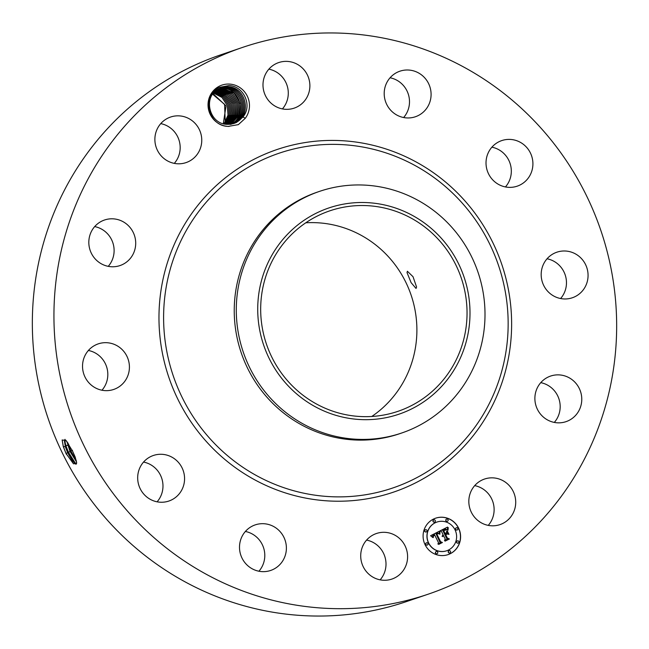 <?xml version="1.0" encoding="UTF-8"?>
<svg xmlns="http://www.w3.org/2000/svg" width="649" height="649" viewBox="0 0 649 649"><rect width="100%" height="100%" fill="white"/><g stroke="black" fill="none" stroke-linecap="round" stroke-linejoin="round"><path stroke-width="0.97" d="M305.784 222.794A105.884 102.867 -108.8 0 1 416.853 333.026A105.884 102.867 -108.8 0 1 371.78 416.471M467.004 315.933A105.884 102.867 -108.8 0 1 398.015 411.312A105.884 102.867 -108.8 0 1 260.72 306.239A105.884 102.867 -108.8 0 1 329.708 210.868A105.884 102.867 -108.8 0 1 467.004 315.933M423.716 222.502A108.91 105.811 -108.8 0 1 451.517 373.897A108.91 105.811 -108.8 0 1 304.008 399.679A108.91 105.811 -108.8 0 1 276.206 248.283A108.91 105.811 -108.8 0 1 423.716 222.502M407.028 272.596L407.385 271.258L413.024 276.701L416.577 287.028L416.041 288.448L411.109 282.656L407.028 272.596M236.333 306.344A127.61 123.983 -108.8 0 1 319.486 191.39A127.61 123.983 -108.8 0 1 430.774 208.386A127.61 123.983 -108.8 0 1 484.957 318.026A127.61 123.983 -108.8 0 1 401.804 432.972A127.61 123.983 -108.8 0 1 290.517 415.985A127.61 123.983 -108.8 0 1 236.333 306.344M401.804 432.972L399.768 433.67A127.61 123.983 -108.8 0 1 234.289 307.042A127.61 123.983 -108.8 0 1 317.442 192.088L319.486 191.39M616.55 334.032A288.716 280.498 -108.8 0 1 428.421 594.103A288.716 280.498 -108.8 0 1 54.045 307.61A288.716 280.498 -108.8 0 1 242.174 47.539A288.716 280.498 -108.8 0 1 616.55 334.032M229.113 126.433A21.255 20.654 -108.8 0 1 228.164 126.409L238.337 124.64L245.298 118.288L243.034 116.966A18.951 18.407 -108.8 0 0 243.967 115.587C252.031 104.197 243.124 85.903 228.983 85.563L219.654 87.307C201.441 94.519 207.429 126.044 228.156 126.393A21.255 20.654 -108.8 0 1 208.037 104.27A21.255 20.654 -108.8 0 1 229.332 84.07A21.255 20.654 -108.8 0 1 247.415 96.385A21.255 20.654 -108.8 0 1 245.298 118.288M384.816 532.326A24.062 23.372 -108.8 0 1 407.321 553.021A24.062 23.372 -108.8 0 1 391.915 579.07A24.062 23.372 -108.8 0 1 383.494 580.255A24.062 23.372 -108.8 0 1 360.99 559.568A24.062 23.372 -108.8 0 1 376.396 533.519A24.062 23.372 -108.8 0 1 384.816 532.326M250.652 567.875A24.062 23.372 -108.8 0 1 239.635 544.681A24.062 23.372 -108.8 0 1 255.187 524.895A24.062 23.372 -108.8 0 1 275.241 527.467A24.062 23.372 -108.8 0 1 286.258 550.66A24.062 23.372 -108.8 0 1 270.706 570.439A24.062 23.372 -108.8 0 1 250.652 567.875M140.492 489.289A24.062 23.372 -108.8 0 1 153.367 455.484A24.062 23.372 -108.8 0 1 181.752 467.231A24.062 23.372 -108.8 0 1 168.886 501.036A24.062 23.372 -108.8 0 1 140.492 489.289M82.537 365.565A24.062 23.372 -108.8 0 1 98.21 343.889A24.062 23.372 -108.8 0 1 129.411 367.764A24.062 23.372 -108.8 0 1 113.729 389.441A24.062 23.372 -108.8 0 1 82.537 365.565M92.296 229.851A24.062 23.372 -108.8 0 1 104.505 220.011A24.062 23.372 -108.8 0 1 130.522 228.075A24.062 23.372 -108.8 0 1 132.234 255.722A24.062 23.372 -108.8 0 1 120.024 265.563A24.062 23.372 -108.8 0 1 94.008 257.507A24.062 23.372 -108.8 0 1 92.296 229.851M167.174 118.516A24.062 23.372 -108.8 0 1 170.557 117.047A24.062 23.372 -108.8 0 1 199.762 130.506A24.062 23.372 -108.8 0 1 189.467 161.122A24.062 23.372 -108.8 0 1 186.085 162.591A24.062 23.372 -108.8 0 1 156.88 149.132A24.062 23.372 -108.8 0 1 167.174 118.516M287.101 61.387A24.062 23.372 -108.8 0 1 309.605 82.074A24.062 23.372 -108.8 0 1 294.2 108.123A24.062 23.372 -108.8 0 1 285.771 109.316A24.062 23.372 -108.8 0 1 263.267 88.621A24.062 23.372 -108.8 0 1 278.681 62.58A24.062 23.372 -108.8 0 1 287.101 61.387M419.935 73.775A24.062 23.372 -108.8 0 1 430.96 96.961A24.062 23.372 -108.8 0 1 415.409 116.747A24.062 23.372 -108.8 0 1 395.355 114.175A24.062 23.372 -108.8 0 1 384.33 90.99A24.062 23.372 -108.8 0 1 399.889 71.203A24.062 23.372 -108.8 0 1 419.935 73.775M530.095 152.353A24.062 23.372 -108.8 0 1 517.229 186.158A24.062 23.372 -108.8 0 1 488.835 174.411A24.062 23.372 -108.8 0 1 501.709 140.606A24.062 23.372 -108.8 0 1 530.095 152.353M588.059 276.076A24.062 23.372 -108.8 0 1 572.377 297.753A24.062 23.372 -108.8 0 1 541.185 273.878A24.062 23.372 -108.8 0 1 556.858 252.201A24.062 23.372 -108.8 0 1 588.059 276.076M578.291 411.791A24.062 23.372 -108.8 0 1 566.09 421.631A24.062 23.372 -108.8 0 1 540.065 413.575A24.062 23.372 -108.8 0 1 538.362 385.92A24.062 23.372 -108.8 0 1 550.563 376.079A24.062 23.372 -108.8 0 1 576.588 384.135A24.062 23.372 -108.8 0 1 578.291 411.791M503.413 523.126A24.062 23.372 -108.8 0 1 500.03 524.595A24.062 23.372 -108.8 0 1 470.825 511.136A24.062 23.372 -108.8 0 1 481.128 480.52A24.062 23.372 -108.8 0 1 484.511 479.051A24.062 23.372 -108.8 0 1 513.716 492.51A24.062 23.372 -108.8 0 1 503.413 523.126M458.551 527.986A19.251 18.699 -108.8 0 1 448.053 554.619A19.251 18.699 -108.8 0 1 425.136 544.819A19.251 18.699 -108.8 0 1 435.633 518.186A19.251 18.699 -108.8 0 1 458.551 527.986M428.421 594.103L406.826 601.461A288.716 280.498 -108.8 0 1 32.45 314.968A288.716 280.498 -108.8 0 1 220.579 54.897L242.174 47.539M66.011 453.448L73.499 463.816L76.671 463.143L75.235 457.204L72.607 451.233L65.914 440.257L62.15 440.079L63.261 446.569L66.011 453.448L63.302 446.415L62.158 439.933M366.588 540.09A24.062 23.372 -108.8 0 1 384.687 556.112A24.062 23.372 -108.8 0 1 380.136 579.849M245.379 531.466A24.062 23.372 -108.8 0 1 253.645 534.825A24.062 23.372 -108.8 0 1 258.927 571.225M143.551 462.064A24.062 23.372 -108.8 0 1 160.165 474.589A24.062 23.372 -108.8 0 1 157.099 501.815M88.402 350.468A24.062 23.372 -108.8 0 1 107.815 375.122A24.062 23.372 -108.8 0 1 101.95 390.227M94.697 226.59A24.062 23.372 -108.8 0 1 110.638 263.08A24.062 23.372 -108.8 0 1 108.245 266.35M160.749 123.618A24.062 23.372 -108.8 0 1 178.856 139.64A24.062 23.372 -108.8 0 1 174.297 163.378M268.864 69.151A24.062 23.372 -108.8 0 1 286.972 85.165A24.062 23.372 -108.8 0 1 282.412 108.91M390.073 77.775A24.062 23.372 -108.8 0 1 398.348 81.125A24.062 23.372 -108.8 0 1 403.621 117.534M491.901 147.185A24.062 23.372 -108.8 0 1 508.508 159.711A24.062 23.372 -108.8 0 1 505.449 186.936M547.05 258.773A24.062 23.372 -108.8 0 1 566.463 283.435A24.062 23.372 -108.8 0 1 560.598 298.532M540.755 382.65A24.062 23.372 -108.8 0 1 556.704 419.149A24.062 23.372 -108.8 0 1 554.303 422.41M474.703 485.622A24.062 23.372 -108.8 0 1 492.802 501.645A24.062 23.372 -108.8 0 1 488.251 525.382M447.988 554.644A19.251 18.699 71.2 0 0 458.421 528.026A19.251 18.699 71.2 0 0 435.568 518.21M66.523 454.478L66.028 453.44L67.626 452.71L72.607 461.342L76.209 464.124L76.663 462.98M243.967 115.587L236.406 122.483L234.224 123.391L227.523 124.348C209.092 124.632 202.293 96.198 219.029 88.726L221.39 87.729L227.929 86.82C246.149 86.861 252.542 115.116 235.173 122.904L235.4 122.791C252.485 115.198 246.036 86.65 227.945 86.82L221.39 87.729M234.224 123.391L236.634 122.369L243.034 116.966M436.891 522.072A15.162 14.732 71.2 0 0 436.826 522.096A15.162 14.732 71.2 0 0 428.551 543.083A15.162 14.732 71.2 0 0 446.601 550.798A15.162 14.732 71.2 0 0 446.666 550.782M433.783 519.906A1.168 1.136 71.2 0 0 433.078 521.536A1.168 1.136 71.2 0 0 434.538 522.112M456.336 527.799A1.168 1.136 71.2 0 0 455.639 529.43A1.168 1.136 71.2 0 0 457.091 530.006M446.577 519.103A1.168 1.136 71.2 0 0 445.879 520.733A1.168 1.136 71.2 0 0 447.331 521.301M449.027 550.741A1.168 1.136 71.2 0 0 448.321 552.372A1.168 1.136 71.2 0 0 449.773 552.948M457.35 540.901A1.168 1.136 71.2 0 0 456.653 542.54A1.168 1.136 71.2 0 0 458.105 543.108M426.466 542.848A1.168 1.136 71.2 0 0 425.76 544.487A1.168 1.136 71.2 0 0 427.22 545.055M425.452 529.746A1.168 1.136 71.2 0 0 424.754 531.377A1.168 1.136 71.2 0 0 426.206 531.945M436.225 551.545A1.168 1.136 71.2 0 0 435.528 553.183A1.168 1.136 71.2 0 0 436.98 553.751M212.669 94.267L224.586 104.351L225.179 120.576M63.261 446.569L65.306 446.65L65.022 439.341L64.421 440.931L65.362 446.626L67.683 452.686L75.162 463.881L76.233 464.116M65.306 446.65L67.626 452.71M75.974 464.173L68.437 452.231L65.727 445.246L64.608 439.981M428.681 543.035A15.162 14.732 71.2 0 0 446.731 550.758A15.162 14.732 71.2 0 0 455.006 529.771A15.162 14.732 71.2 0 0 436.955 522.047A15.162 14.732 71.2 0 0 428.681 543.035M433.208 521.496A1.168 1.136 71.2 0 0 434.603 522.088A1.168 1.136 71.2 0 0 435.236 520.474A1.168 1.136 71.2 0 0 433.848 519.881A1.168 1.136 71.2 0 0 433.208 521.496M455.768 529.389A1.168 1.136 71.2 0 0 457.156 529.982A1.168 1.136 71.2 0 0 457.796 528.367A1.168 1.136 71.2 0 0 456.401 527.775A1.168 1.136 71.2 0 0 455.768 529.389M446.001 520.693A1.168 1.136 71.2 0 0 447.396 521.285A1.168 1.136 71.2 0 0 448.029 519.671A1.168 1.136 71.2 0 0 446.642 519.078A1.168 1.136 71.2 0 0 446.001 520.693M448.451 552.331A1.168 1.136 71.2 0 0 449.838 552.924A1.168 1.136 71.2 0 0 450.479 551.309A1.168 1.136 71.2 0 0 449.084 550.717A1.168 1.136 71.2 0 0 448.451 552.331M456.782 542.491A1.168 1.136 71.2 0 0 458.17 543.091A1.168 1.136 71.2 0 0 458.802 541.477A1.168 1.136 71.2 0 0 457.415 540.877A1.168 1.136 71.2 0 0 456.782 542.491M427.918 543.416A1.168 1.136 71.2 0 0 426.531 542.824A1.168 1.136 71.2 0 0 425.89 544.438A1.168 1.136 71.2 0 0 427.285 545.03A1.168 1.136 71.2 0 0 427.918 543.416M426.904 530.314A1.168 1.136 71.2 0 0 425.517 529.722A1.168 1.136 71.2 0 0 424.884 531.336A1.168 1.136 71.2 0 0 426.271 531.929A1.168 1.136 71.2 0 0 426.904 530.314M437.686 552.112A1.168 1.136 71.2 0 0 436.29 551.52A1.168 1.136 71.2 0 0 435.657 553.135A1.168 1.136 71.2 0 0 437.045 553.727A1.168 1.136 71.2 0 0 437.686 552.112M66.831 441.393L70.035 451.501L76.566 461.91M439.3 531.377L439.365 534.062L437.897 533.089L436.014 533.746L439.965 541.956L441.231 542.345L437.897 544.024L438.481 542.629L434.773 535.133L433.37 536.139L433.297 537.591L433.175 536.033L434.497 534.565L432.648 535.839L432.802 537.526L430.587 535.725L439.3 531.239L439.227 534.005M439.965 531.677L439.892 534.232M438.473 533.632L436.818 534.103L440.557 541.688L442.415 542.515L438.692 544.397L441.92 542.515L440.371 541.858L436.485 534.005L438.473 533.632M447.55 527.085L447.469 529.949L445.595 529.105L442.723 530.298L444.468 533.827L444.914 533.6L443.372 530.484L445.612 529.479L446.796 529.722L443.656 530.598L445.1 533.51L446.196 532.951L446.739 531.093L448.297 534.249L446.455 533.616L444.784 534.46L446.658 538.256L448.078 538.767L444.492 540.568L445.198 538.995L443.6 535.75L442.61 536.593L443.324 535.19L442.091 536.358L443.007 534.557L441.434 531.377L439.973 530.906L447.55 527.085M448.256 527.613L448.021 530.217M449.011 534.338L447.153 531.069L449.011 534.338M445.725 534.776L447.315 537.997L449.416 538.995L444.906 541.015L448.905 538.995L447.177 538.183L445.441 534.662L446.91 533.924L445.595 534.817L447.185 538.045L449.286 539.035L445.165 541.112M66.904 441.482L70.092 451.477L76.55 461.812M220.765 87.956L226.696 87.242L220.774 87.956M434.189 534.687L433.767 534.857M434.335 534.622L433.913 534.792M434.773 535.133L434.124 535.425M441.231 542.345L437.905 544M439.965 541.956L441.101 542.394M436.014 533.746L439.835 542.004M436.809 533.308L436.396 533.494M437.118 533.186L436.68 533.348M442.415 542.515L438.667 544.389M440.557 541.688L442.285 542.564M436.818 534.103L440.428 541.728M437.572 533.746L437.142 533.9M448.078 538.767L444.508 540.544M446.658 538.256L447.948 538.808M444.784 534.46L446.528 538.297M446.455 533.616L444.654 534.5M446.682 531.28L448.118 534.184M445.1 533.51L443.656 530.598M444.914 529.933L444.468 530.128M445.457 529.722L444.63 530.046M444.468 533.827L442.723 530.298M442.999 530.168L442.594 530.338M443.713 529.819L442.869 530.209M444.127 529.6L443.583 529.86M447.453 529.771L447.404 529.097M447.412 527.15L447.323 527.742M447.404 531.085L448.857 534.33M447.218 534.022L445.595 534.817M223.305 123.675L226.022 105.909L213.091 93.699L226.039 105.901L223.313 123.683M76.274 460.466L70.838 451.023L67.739 442.642M232.975 123.764L234.167 123.213C251.325 115.254 244.811 87.274 226.712 87.234C244.9 87.071 251.236 115.903 233.94 123.318L232.967 123.772M220.165 88.199L225.479 87.656C243.578 87.696 250.092 115.676 232.934 123.635L232.707 123.74C250.003 116.325 243.667 87.493 225.463 87.664L220.157 88.199M224.059 123.87L228.026 115.108L227.247 105.479L221.95 97.431L213.57 93.099L221.966 97.423L227.264 105.471L228.042 115.108L224.067 123.878M231.701 124.048C248.859 116.098 242.345 88.118 224.246 88.077L219.573 88.467L224.23 88.086C242.434 87.915 248.77 116.739 231.474 124.162M214.065 92.531L222.891 96.75L228.48 105.049L229.194 115.06L224.797 124.032L229.211 115.051L228.497 105.041L222.899 96.742L214.073 92.523M225.544 124.162L230.371 114.987L229.73 104.611L223.84 96.068L214.584 91.988L223.832 96.084L229.705 104.619L230.354 114.987L225.528 124.162M230.468 124.47C247.553 116.885 241.103 88.337 223.013 88.499L233.891 92.88L240.13 103.191L239.083 115.214L231.036 124.162M218.397 89.075L221.763 88.921L232.529 93.196L238.824 103.288L238.045 115.165L230.379 124.251L238.061 115.165L238.84 103.288L232.553 93.196L221.78 88.921L218.405 89.067M226.266 124.251L231.531 114.914L230.955 104.181L224.781 95.411L215.095 91.493L224.773 95.419L230.939 104.189L231.506 114.914L226.25 124.251M217.821 89.416L220.53 89.343L231.166 93.513L237.502 103.378L236.99 115.116L229.714 124.316L237.063 114.954L237.526 103.41L231.222 93.537L220.546 89.335L217.829 89.408M226.972 124.324L232.675 114.832L232.188 103.743L225.73 94.77L215.622 91.022L225.714 94.778L232.172 103.751L232.658 114.832L226.963 124.316M217.261 89.781L219.297 89.765L229.803 93.821L236.179 103.475L235.928 115.06L229.04 124.357L235.944 115.06L236.195 103.475L229.827 93.821L219.313 89.757L217.269 89.773M227.661 124.357L233.762 114.914L233.51 103.653L227.069 94.454L216.831 90.609L227.093 94.446L233.526 103.653L233.778 114.914L227.669 124.357M216.158 90.584L216.831 90.609L216.166 90.576M216.701 90.17L218.064 90.187L216.709 90.162M228.359 124.365L234.849 114.987L234.849 103.564L228.44 94.137L218.064 90.187L228.497 94.17L234.873 103.597L234.914 114.824L228.367 124.365M163.67 312.534A176.779 171.75 -108.8 0 1 340.749 144.549A176.779 171.75 -108.8 0 1 508.086 328.71A176.779 171.75 -108.8 0 1 331.006 496.696A176.779 171.75 -108.8 0 1 163.67 312.534M159.037 312.542A180.933 175.79 -108.8 0 1 340.287 140.606A180.933 175.79 -108.8 0 1 511.558 329.1A180.933 175.79 -108.8 0 1 330.309 501.036A180.933 175.79 -108.8 0 1 159.037 312.542M67.683 452.686L70.035 451.501M65.362 446.626L65.727 445.246L67.731 445.482M67.788 445.449L68.153 444.07L68.729 444.143M70.092 451.477L72.445 450.292"/></g></svg>
